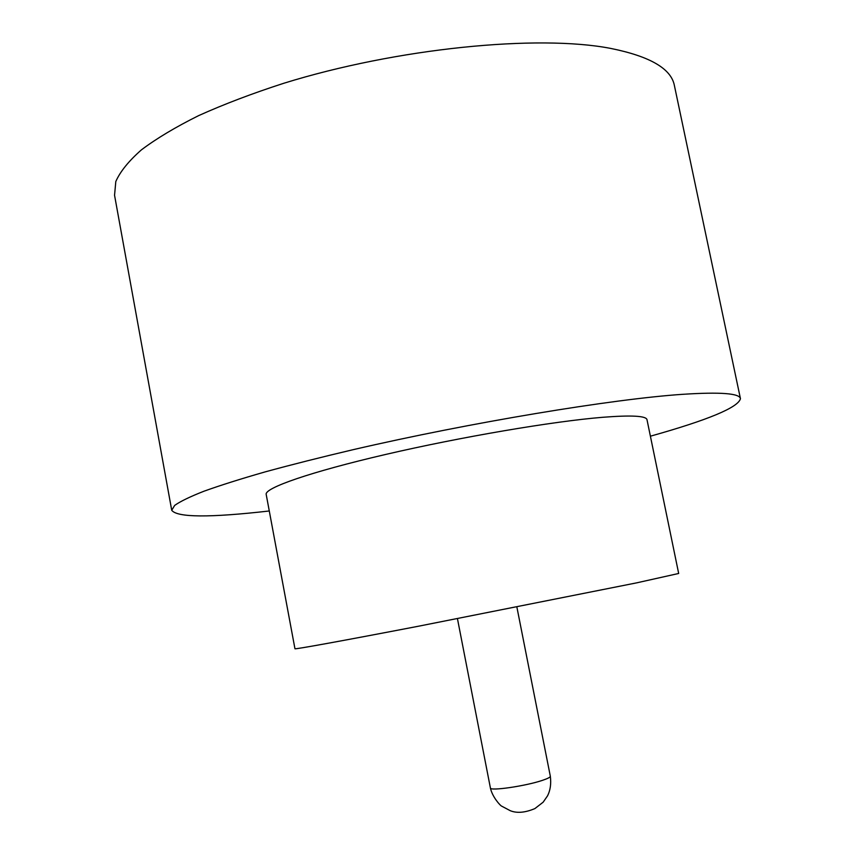 <?xml version="1.0" encoding="UTF-8"?>
<svg xmlns="http://www.w3.org/2000/svg" width="855" height="855" viewBox="0 0 855 855"><rect width="100%" height="100%" fill="white"/><g stroke="black" fill="none" stroke-linecap="round" stroke-linejoin="round"><path stroke-width="1.28" d="M602.796 417.283C553.206 421.301 460.93 436.948 385.584 454.465C310.066 472.003 264.355 488.066 266.194 494.414L294.954 648.753C294.441 649.543 341.936 640.951 418.672 626.181L636.558 582.875L678.678 573.47L647 419.709C646.23 415.851 631.503 415.049 602.796 417.283M650.399 436.2C708.186 419.976 738.207 407.472 740.451 398.697C739.693 393.343 720.487 391.879 682.835 394.305C612.896 398.975 470.645 422.456 353.553 449.58C321.149 457.201 291.694 464.639 265.189 471.875C240.779 478.875 220.387 485.319 203.992 491.208C190.034 496.691 180.255 501.425 174.666 505.412L171.727 510.275C177.124 517.553 209.635 517.788 269.272 510.98M740.451 398.697L674.371 85.436C671.186 68.699 650.014 56.366 610.855 48.446C538.18 34.243 396.838 48.104 283.561 83.341C252.257 93.473 223.978 104.225 198.734 115.575C175.617 127.064 156.518 138.489 141.428 149.849C128.763 160.996 120.213 171.545 115.81 181.506L114.549 195.271L171.727 510.275M490.407 787.979C489.594 791.335 526.06 786.012 542.647 780.284C547.852 778.531 550.417 777.184 550.321 776.222C551.283 783.65 550.374 790.17 547.585 795.77L543.171 802.172L534.888 808.584C525.12 812.699 516.912 813.404 510.253 810.69L501.725 806.18C500.261 805.741 492.191 796.732 490.407 787.979L457.446 618.667M550.321 776.222L516.869 607.007"/></g></svg>
